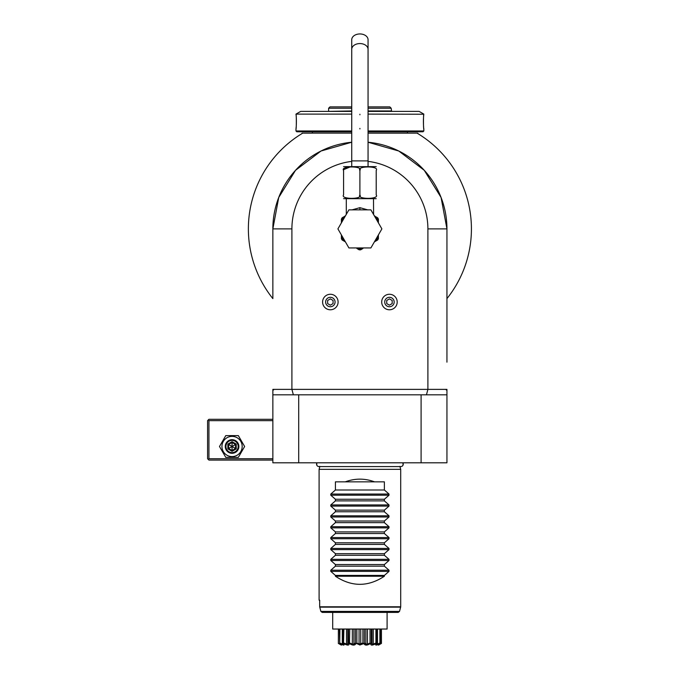 <?xml version="1.0" encoding="UTF-8"?>
<svg xmlns="http://www.w3.org/2000/svg" width="679" height="679" viewBox="0 0 679 679"><rect width="100%" height="100%" fill="white"/><g stroke="black" fill="none" stroke-linecap="round" stroke-linejoin="round"><path stroke-width="1.02" d="M351.739 161.381A68.002 68.002 0 0 0 291.902 228.891L272.856 228.891A87.039 87.039 0 0 1 351.739 142.234A87.039 87.039 0 0 0 272.856 228.891L272.856 298.607A111.517 111.517 0 0 1 301.527 133.865L301.527 133.865M291.902 228.891L291.902 389.373L293.362 394.813L272.856 394.813L272.856 462.806L298.701 462.806L298.701 394.813L426.446 394.813L427.897 389.373L427.897 228.891A68.002 68.002 0 0 0 368.06 161.381M272.856 394.813L272.856 389.373L445.764 389.373L446.943 390.544L446.943 462.806L298.701 462.806M368.06 142.234A87.039 87.039 0 0 1 446.943 228.891A87.039 87.039 0 0 0 368.06 142.234L398.785 151.018L424.265 170.302L441.078 197.479L446.943 228.891L446.943 298.607L446.943 228.891L427.897 228.891M446.943 362.17L446.943 228.891M445.764 389.373L446.943 389.373L446.943 390.544M272.856 390.544L274.036 389.373M293.362 394.813L298.701 394.813M421.099 394.813L421.099 462.806M446.943 394.813L426.446 394.813M272.856 228.891L278.729 197.479L295.535 170.302L321.014 151.018L351.739 142.234M417.33 133.296A111.517 111.517 0 0 0 417.084 133.143A111.517 111.517 0 0 1 446.943 298.607A111.517 111.517 0 0 0 418.272 133.865L417.704 133.143L368.06 133.143L408.045 133.143A2.716 2.716 0 0 1 407.493 133.092L368.06 133.092M351.739 133.092L312.306 133.092A2.716 2.716 0 0 1 311.754 133.143L302.715 133.143A111.517 111.517 0 0 0 302.478 133.296M302.715 133.143L302.096 133.143L302.715 133.143C301.12 134.111 301.12 134.111 302.715 133.143A111.517 111.517 0 0 0 272.856 298.607M418.663 134.102L417.084 133.143C418.68 134.111 418.68 134.111 417.084 133.143M312.306 131.785L312.306 133.092M407.493 131.785L407.493 133.092M368.06 131.785L423.009 131.785L423.823 130.971L423.823 128.934C423.348 129.341 423.357 113.809 423.823 114.242L423.789 114.53M351.739 130.971L295.976 130.971L296.799 131.785L351.739 131.785M368.06 130.971L423.823 130.971M368.06 114.106L423.823 114.242M423.721 115.167L423.603 116.389M423.543 117.161L423.492 118.061M423.45 118.935L423.416 119.81M423.399 120.675L423.39 121.558M423.399 122.5L423.416 123.374M423.45 124.232L423.492 125.131M423.543 126.022L423.611 126.803M423.721 128.008L423.789 128.637M351.739 111.39L300.695 111.39L295.976 114.106L351.739 114.106M295.985 114.242C296.451 113.826 296.443 129.366 295.985 128.934L296.01 128.637M296.078 128L296.197 126.778M296.256 126.005L296.307 125.131M296.358 124.232L296.383 123.374M296.4 122.5L296.409 121.49M296.4 120.675L296.383 119.81M296.358 118.935L296.316 118.061M296.256 117.153L296.197 116.381M296.078 115.15L296.01 114.53M368.06 111.39L419.113 111.39L423.823 114.106M391.605 111.39L391.18 108.241L368.06 108.241M328.195 111.39L351.739 110.966M368.06 110.966L391.18 110.966M328.619 110.966L328.619 108.241L351.739 108.241M328.619 108.241L329.977 106.883L351.739 106.883M368.06 106.883L389.822 106.883L391.18 108.241M399.956 466.566L400.805 466.566A2.419 2.419 90 0 0 402.834 462.806C403.445 465.174 402.774 466.431 400.805 466.566L319.843 466.566M316.974 462.806A2.419 2.419 90 0 0 318.994 466.566C317.025 466.431 316.355 465.174 316.974 462.806M399.914 466.388L400.703 469.342L319.096 469.342L319.096 600.168L319.673 600.168L319.096 600.168M400.703 469.342L400.703 606.788L319.673 606.788L320.878 611.406L322.211 612.407L332.702 612.407L332.702 628.219M319.673 600.168L319.673 606.788L320.878 611.406L399.515 611.406L398.2 612.407L322.211 612.407M332.702 612.407L332.702 629.034L387.098 629.034L387.098 612.407L398.2 612.407M387.098 628.219L387.098 612.407M379.281 644.048L381.445 643.42C377.651 645.644 377.235 645.644 380.189 643.42L380.096 643.42C375.928 645.644 374.732 645.644 376.489 643.42L376.319 643.42C372.27 645.644 370.428 645.644 370.785 643.42L370.556 643.42C367.127 645.644 364.861 645.644 363.774 643.42L364.36 643.055L364.36 629.034M363.91 643.582L359.904 644.982L356.297 643.42L356.882 643.055L356.882 629.034M356.882 643.055L359.064 644.048L362.917 643.055L363.511 643.42M362.917 643.055L362.917 629.034M364.36 643.055L365.888 644.048L365.888 629.034M365.888 644.048L367.466 644.048L367.466 629.034M367.466 644.048L370.03 643.055L370.03 629.034M370.785 643.42L371.294 643.055L371.294 629.034M370.03 643.055L370.352 643.531M371.294 643.055L371.999 644.048L371.999 629.034M371.999 644.048L373.289 644.048L373.289 629.034M373.289 644.048L375.92 643.055L375.92 629.034M376.489 643.42L376.862 629.034M375.92 643.055L376.115 643.514M377.49 629.034L377.49 644.048L376.65 644.048L376.938 629.034M377.49 644.048L379.884 643.055L379.884 629.034M378.526 644.812L380.384 643.055L380.384 629.034M381.428 643.055L381.428 629.034L381.445 643.42L378.619 645.05M338.371 643.055L338.371 629.034L338.354 643.42L340.23 643.913M341.181 645.05L338.354 643.42C342.148 645.644 342.564 645.644 339.61 643.42L341.274 644.812M356.297 643.42L356.025 643.42C354.939 645.644 352.673 645.644 349.244 643.42L349.014 643.42C349.371 645.644 347.529 645.644 343.489 643.42L343.311 643.42C345.068 645.644 343.871 645.644 339.704 643.42L339.415 629.034M339.704 643.42L339.916 629.034M339.916 643.055L342.309 644.048L342.309 629.034M342.309 644.048L343.15 644.048L342.937 629.034M342.861 629.034L342.861 643.183L343.311 643.42M343.532 643.437L343.88 629.034M343.88 643.055L346.511 644.048L346.511 629.034M346.511 644.048L347.801 644.048L347.801 629.034M347.801 644.048L348.505 643.055L348.505 629.034M349.515 643.565L349.77 629.034M348.505 643.055L349.014 643.42M349.77 643.055L352.333 644.048L352.333 629.034M352.333 644.048L353.912 644.048L353.912 629.034M353.912 644.048L355.44 643.055L355.44 629.034M355.44 643.055L355.906 643.565M359.064 644.048L359.064 629.034M360.744 644.048L360.744 629.034M359.904 645.05C384.042 645.05 384.042 645.05 359.904 645.05C384.042 645.05 384.042 645.05 359.904 645.05C335.757 645.05 335.757 645.05 359.904 645.05C335.757 645.05 335.757 645.05 359.904 645.05M377.914 644.439L379.281 643.819M375.063 644.006L375.538 643.794M369.376 644.031L369.826 643.802M389.008 571.37L330.792 571.37L335.418 575.419L384.382 575.419L389.008 571.37L389.008 570.216L384.382 566.167L384.382 564.538L389.008 560.489L330.792 560.489L330.792 559.335L335.418 555.286L384.382 555.286L389.008 559.335L389.008 560.489M374.545 481.852C364.784 478.245 355.015 478.245 345.255 481.852L384.382 481.852L384.382 490.009L389.008 494.057L389.008 495.212L384.382 499.26L384.382 500.89L389.008 504.938L389.008 506.093L384.382 510.141L384.382 511.762L389.008 515.819L389.008 516.974L384.382 521.022L384.382 522.643L389.008 526.7L389.008 527.855L384.382 531.903L384.382 533.524L389.008 537.573L389.008 538.727L384.382 542.784L384.382 544.405L389.008 548.454L389.008 549.608L384.382 553.665L384.382 555.286M345.255 481.852L335.418 481.852L335.418 490.009L330.792 494.057L330.792 495.212L335.418 499.26L335.418 500.89L330.792 504.938L330.792 506.093L335.418 510.141L335.418 511.762L330.792 515.819L330.792 516.974L335.418 521.022L335.418 522.643L330.792 526.7L330.792 527.855L335.418 531.903L335.418 533.524L330.792 537.573L330.792 538.727L335.418 542.784L335.418 544.405L330.792 548.454L330.792 549.608L335.418 553.665L335.418 555.286M330.792 571.37L330.792 570.216L335.418 566.167L335.418 564.538L330.792 560.489M335.418 575.419L335.418 576.233C351.739 587.012 368.06 587.012 384.382 576.233L384.382 575.419M335.418 566.167L384.382 566.167M335.418 576.233L384.382 576.233M335.418 564.538L384.382 564.538M335.418 553.665L384.382 553.665M335.418 544.405L384.382 544.405M335.418 542.784L384.382 542.784M335.418 533.524L384.382 533.524M335.418 531.903L384.382 531.903M335.418 522.643L384.382 522.643M335.418 521.022L384.382 521.022M335.418 511.762L384.382 511.762M335.418 510.141L384.382 510.141M335.418 500.89L384.382 500.89M335.418 499.26L384.382 499.26M335.418 490.009L384.382 490.009M352.104 209.853L359.904 207.672L367.695 209.853M343.582 198.658L376.217 198.658M376.217 170.412C376.217 165.795 376.217 165.795 376.217 170.412L376.217 194.89L376.217 170.412C379.79 165.795 356.314 165.803 359.904 170.412C363.494 165.803 339.992 165.803 343.582 170.412L343.582 194.89C343.582 199.499 343.582 199.499 343.582 194.89C340.001 199.499 363.486 199.499 359.904 194.89C356.322 199.499 379.79 199.499 376.217 194.89C376.217 199.499 376.217 199.499 376.217 194.89L376.217 194.958M343.718 169.614L350.788 166.652M359.904 194.89L359.904 170.412M343.582 194.89L343.582 170.412C343.582 165.795 343.582 165.795 343.582 170.412M343.582 166.635L376.217 166.635M359.904 33.95A8.156 5.771 0 0 1 368.06 39.721L368.06 49.338A8.156 5.771 0 0 0 359.904 43.566A8.156 5.771 0 0 0 351.739 49.338L351.739 39.721A8.156 5.771 0 0 1 359.904 33.95M346.298 198.972L346.298 213.817L346.833 213.444M381.887 228.891L370.895 247.928L348.904 247.928L337.913 228.891L348.904 209.853L370.895 209.853L381.887 228.891M374.384 241.885L377.66 239.993A20.947 20.947 0 0 0 378.398 238.719L378.398 234.934M378.398 219.062L377.66 217.781L378.398 219.062L378.398 221.668A19.852 19.852 0 0 0 377.159 219.062L375.139 217.204M378.398 222.848L378.398 221.668M377.779 217.984L377.159 219.062L378.398 219.784M377.66 217.781L376.777 217.28M374.282 215.727L375.173 216.346M376.098 216.881L377.609 217.755M359.166 249.821L356.908 248.522A19.852 19.852 0 0 0 362.892 248.522L360.642 249.821A20.947 20.947 0 0 1 359.166 249.821M344.397 241.3L342.14 239.993A20.947 20.947 0 0 1 341.401 238.719L341.401 236.114A19.852 19.852 0 0 0 344.397 241.3L345.416 241.885M344.66 217.204L342.649 219.062A19.852 19.852 0 0 0 341.401 221.668L341.401 219.062L342.14 217.781L343.812 216.822M341.401 221.668L341.401 222.848M341.401 234.934L341.401 236.114M341.401 219.784L342.649 219.062L342.021 217.984L341.401 219.062M344.991 216.143L342.021 217.984M381.7 302.028A7.749 7.749 0 0 0 389.449 309.777A7.749 7.749 0 0 0 397.198 302.028A7.749 7.749 0 0 0 389.449 294.27A7.749 7.749 0 0 0 381.7 302.028M384.73 302.028A4.719 4.719 0 0 1 389.449 297.309A4.719 4.719 0 0 1 394.168 302.028A4.719 4.719 0 0 1 389.449 306.747A4.719 4.719 0 0 1 384.73 302.028M389.449 305.168L392.173 303.598L392.173 300.457L389.449 298.887L386.733 300.457L386.733 303.598L389.449 305.168M322.601 302.028A7.749 7.749 0 0 0 330.35 309.777A7.749 7.749 0 0 0 338.1 302.028A7.749 7.749 0 0 0 330.35 294.27A7.749 7.749 0 0 0 322.601 302.028M325.631 302.028A4.719 4.719 0 0 1 330.35 297.309A4.719 4.719 0 0 1 335.07 302.028A4.719 4.719 0 0 1 330.35 306.747A4.719 4.719 0 0 1 325.631 302.028M330.35 305.168L333.075 303.598L333.075 300.457L330.35 298.887L327.634 300.457L327.634 303.598L330.35 305.168M272.856 419.291L208.937 419.291L207.579 420.649L207.579 458.732L208.937 460.09L272.856 460.09M208.258 419.97L208.937 420.649L272.856 420.649M208.937 420.649L208.937 458.732L208.258 459.411M208.937 458.732L272.856 458.732M225.776 457.366L219.495 446.493L225.776 435.612L238.346 435.612L244.627 446.493L238.346 457.366L225.776 457.366M242.174 446.493A10.117 10.117 0 0 1 232.057 456.602A10.117 10.117 0 0 1 221.948 446.493A10.117 10.117 0 0 1 232.057 436.376A10.117 10.117 0 0 1 242.174 446.493M238.864 446.493A6.798 6.798 0 0 0 232.057 439.686A6.798 6.798 0 0 0 225.258 446.493A6.798 6.798 0 0 0 232.057 453.292A6.798 6.798 0 0 0 238.864 446.493M238.176 446.493A6.119 6.119 0 0 1 232.057 452.613A6.119 6.119 0 0 1 225.937 446.493A6.119 6.119 0 0 1 232.057 440.374A6.119 6.119 0 0 1 238.176 446.493M227.881 444.074L227.881 448.904L232.057 451.314L236.241 448.904L235.545 448.496L235.545 444.482L232.057 442.47L228.577 444.482L228.577 448.496L232.057 450.508L235.545 448.496L232.057 446.493L232.057 441.664L227.881 444.074L232.057 446.493L235.545 444.482L236.241 444.074L232.057 441.664M232.057 451.314L232.057 446.493L227.881 448.904M359.904 128.934L359.904 128.382M359.904 114.242L359.904 114.785M399.515 611.406L400.652 607.145L319.716 607.145M389.008 570.216L330.792 570.216M389.008 559.335L330.792 559.335M389.008 549.608L330.792 549.608M389.008 548.454L330.792 548.454M389.008 538.727L330.792 538.727M389.008 537.573L330.792 537.573M389.008 527.855L330.792 527.855M389.008 526.7L330.792 526.7M389.008 516.974L330.792 516.974M389.008 515.819L330.792 515.819M389.008 506.093L330.792 506.093M389.008 504.938L330.792 504.938M389.008 495.212L330.792 495.212M389.008 494.057L330.792 494.057M351.739 166.33L351.739 160.889L368.06 160.889L368.06 49.338M359.904 209.853L359.904 207.672M375.402 241.3A19.852 19.852 0 0 0 378.398 236.114M236.241 448.904L236.241 444.074M295.976 130.971L295.976 128.934M319.096 469.342L319.894 466.388L318.994 466.566M373.501 198.972L373.594 214.53M368.06 166.33L368.06 160.889M351.739 160.889L351.739 49.338M375.309 216.431L374.384 215.897M345.518 215.727L344.669 216.304M346.298 213.817L346.205 214.53"/></g></svg>
